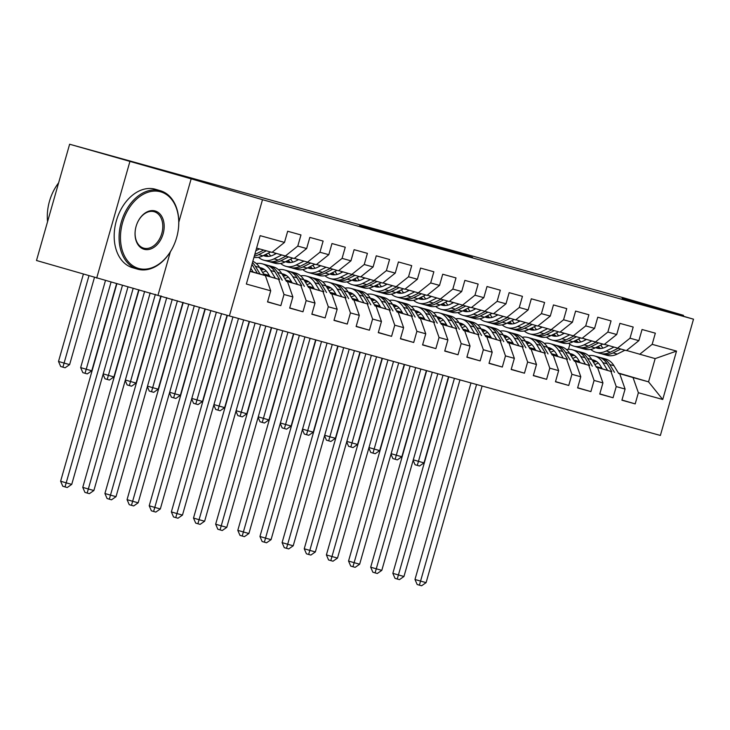 <?xml version="1.0" encoding="UTF-8"?>
<svg xmlns="http://www.w3.org/2000/svg" width="730" height="730" viewBox="0 0 730 730"><rect width="100%" height="100%" fill="white"/><g stroke="black" fill="none" stroke-linecap="round" stroke-linejoin="round"><path stroke-width="1.09" d="M472.483 257.288L431.138 245.198L472.483 257.288M359.616 225.789L400.697 237.405L359.616 225.789M400.697 237.405L401.591 237.651L400.679 237.369M178.804 222.221L191.16 178.832L69.624 144.23L539.789 274.717M191.16 178.832L262.499 199.691L693.5 319.183L660.376 435.454L229.375 315.953L262.499 199.691M683.271 316.19L683.517 315.342L622.161 298.333L693.5 319.183M683.517 315.342L623.329 297.74L539.826 274.589M438.292 247.798L397.996 236.009L438.292 247.798M468.304 256.157L469.198 256.394L468.286 256.12M434.496 246.786L364.188 226.638L434.487 246.749M618.401 373.039L648.541 381.854L655.166 358.603L676.527 351.094L652.164 344.341L655.339 333.181L642.053 329.504L638.869 340.654L630.008 338.2L633.193 327.04L619.898 323.363L616.722 334.513L607.862 332.059L611.046 320.908L597.751 317.221L594.576 328.372L585.716 325.918L588.891 314.767L575.605 311.08L572.43 322.231L563.569 319.776L566.745 308.626L553.459 304.939L550.283 316.09L541.423 313.635L544.598 302.485L531.312 298.798L528.128 309.958L519.267 307.494L522.452 296.344L509.157 292.657L505.981 303.817L497.121 301.353L500.305 290.202L487.01 286.516L483.835 297.676L474.974 295.212L478.15 284.061L464.864 280.375L461.688 291.535L452.828 289.08L456.004 277.92L442.718 274.234L439.542 285.393L430.682 282.939L433.857 271.779L420.571 268.093L417.387 279.252L408.526 276.798L411.711 265.638L398.416 261.951L395.24 273.111L386.38 270.657L389.565 259.497L376.269 255.81L373.094 266.97L364.233 264.515L367.409 253.356L354.123 249.678L350.947 260.829L342.087 258.374L345.263 247.215L331.977 243.537L328.801 254.688L319.941 252.233L323.116 241.073L309.83 237.396L306.646 248.547L297.785 246.092L300.97 234.941L287.675 231.255L284.499 242.406L272.007 252.37L256.595 248.1M676.527 351.094L662.74 399.483L638.376 392.731L633.038 377.556L618.575 373.331M621.96 400.022L635.2 403.891L638.376 392.731M635.2 403.891L621.905 400.204L625.09 389.044L616.23 386.59L610.891 371.415L596.419 367.19M599.814 393.881L613.054 397.75L616.23 386.59M613.054 397.75L599.759 394.063L602.934 382.912L594.083 380.449L588.745 365.274L574.273 361.049M577.667 387.74L590.898 391.608L594.083 380.449M590.898 391.608L577.612 387.922L580.788 376.771L571.928 374.308L566.599 359.133L552.126 354.908M555.521 381.598L568.752 385.467L571.928 374.308M568.752 385.467L555.466 381.781L558.642 370.63L549.781 368.166L544.443 352.991L529.98 348.767M533.365 375.457L546.606 379.326L549.781 368.166M546.606 379.326L533.32 375.64L536.495 364.489L527.635 362.034L522.297 346.85L507.834 342.625M511.219 369.316L524.459 373.185L527.635 362.034M524.459 373.185L511.164 369.499L514.349 358.348L505.489 355.893L500.15 340.709L485.678 336.484M489.073 363.175L502.313 367.044L505.489 355.893M502.313 367.044L489.018 363.357L492.193 352.207L483.342 349.752L478.004 334.577L463.532 330.343M466.926 357.034L480.158 360.903L483.342 349.752M480.158 360.903L466.871 357.216L470.047 346.066L461.187 343.611L455.858 328.436L441.385 324.202M444.78 350.893L458.011 354.762L461.187 343.611M458.011 354.762L444.725 351.084L447.901 339.924L439.04 337.47L433.702 322.295L419.239 318.061M422.624 344.752L435.865 348.621L439.04 337.47M435.865 348.621L422.579 344.943L425.754 333.783L416.894 331.329L411.556 316.154L397.093 311.92M400.478 338.611L413.718 342.479L416.894 331.329M413.718 342.479L400.423 338.802L403.608 327.642L394.748 325.188L389.409 310.013L374.937 305.779M378.332 332.469L391.572 336.338L394.748 325.188M391.572 336.338L378.277 332.661L381.452 321.501L372.601 319.046L367.263 303.872L352.791 299.638M356.185 326.328L369.416 330.206L372.601 319.046M369.416 330.206L356.13 326.52L359.306 315.36L350.446 312.905L345.117 297.73L330.644 293.496M334.039 320.196L347.27 324.065L350.446 312.905M347.27 324.065L333.984 320.379L337.16 309.219L328.299 306.764L322.961 291.589L308.498 287.355M311.883 314.055L325.124 317.924L328.299 306.764M325.124 317.924L311.838 314.238L315.013 303.078L306.153 300.623L300.815 285.448L286.352 281.223M289.737 307.914L302.977 311.783L306.153 300.623M302.977 311.783L289.682 308.096L292.867 296.937L284.007 294.482L278.668 279.307L264.196 275.082M267.591 301.773L280.831 305.642L284.007 294.482M280.831 305.642L267.536 301.955L270.711 290.805L246.357 284.043L260.135 235.653L284.499 242.406M272.19 252.224L294.154 258.511L306.646 248.547M297.785 246.092L285.293 256.057M249.97 271.35L265.382 275.621L250.034 271.14M270.711 290.805L265.382 275.621M294.336 258.365L316.3 264.652L328.801 254.688M319.941 252.233L307.44 262.198M278.668 279.307L264.105 274.918M292.867 296.937L287.529 281.762M316.482 264.506L338.446 270.793L350.947 260.829M342.087 258.374L329.586 268.339M269.872 276.405L263.95 274.672M300.815 285.448L286.251 281.059M269.772 276.241L263.858 274.507M315.013 303.078L309.675 287.903M338.629 270.648L360.593 276.935L373.094 266.97M364.233 264.515L351.732 274.48M292.018 282.546L286.105 280.813M268.238 275.593L263.703 274.27M322.961 291.589L308.398 287.2M291.918 282.382L286.005 280.649M268.339 275.484L263.612 274.106M337.16 309.219L331.821 294.044M360.784 276.789L382.748 283.076L395.24 273.111M386.38 270.657L373.888 280.621M263.457 273.841L268.558 275.265M314.165 288.678L308.252 286.954M290.385 281.734L285.859 280.411M268.494 275.329L263.466 273.86M345.117 297.73L330.544 293.341M314.064 288.523L308.151 286.79M290.485 281.625L285.759 280.247M359.306 315.36L353.968 300.185M382.931 282.93L404.894 289.217L417.387 279.252M408.526 276.798L396.034 286.753M290.64 281.47L285.613 280.001L290.704 281.406M336.311 294.82L330.398 293.095M312.531 287.866L308.005 286.543M367.263 303.872L352.69 299.482M336.211 294.665L330.298 292.931M312.632 287.766L307.905 286.388M381.452 321.501L376.123 306.326M405.077 289.071L427.041 295.358L439.542 285.393M430.682 282.939L418.18 292.894M307.75 286.123L312.86 287.538M358.457 300.961L352.544 299.236M334.678 294.007L330.152 292.684M312.787 287.611L307.759 286.142M389.409 310.013L374.846 305.615M358.366 300.796L352.444 299.072M334.778 293.907L330.051 292.529M403.608 327.642L398.27 312.467M427.223 295.203L449.187 301.499L461.688 291.535M452.828 289.08L440.327 299.035M334.933 293.752L329.905 292.283L335.006 293.679M380.613 307.102L374.691 305.377M356.824 300.149L352.298 298.826M411.556 316.154L396.992 311.756M380.512 306.938L374.599 305.213M356.924 300.048L352.207 298.67M425.754 333.783L420.416 318.608M449.37 301.344L471.334 307.631L483.835 297.676M474.974 295.212L462.473 305.176M352.043 298.406L357.152 299.82M402.759 313.243L396.846 311.518M378.979 306.29L374.444 304.967M357.079 299.893L352.052 298.424M433.702 322.295L419.139 317.897M402.659 313.079L396.746 311.354M379.08 306.189L374.353 304.802M447.901 339.924L442.562 324.75M471.525 307.485L493.489 313.772L505.981 303.817M497.121 301.353L484.629 311.318M379.235 306.034L374.207 304.565L379.299 305.961M424.906 319.384L418.993 317.659M401.126 312.431L396.6 311.108M455.858 328.436L441.285 324.038M424.805 319.22L418.892 317.495M401.226 312.33L396.499 310.943M470.047 346.066L464.709 330.891M493.672 313.626L515.635 319.913L528.128 309.958M519.267 307.494L506.775 317.459M401.381 312.175L396.353 310.706L401.445 312.102M447.052 325.525L441.139 323.801M423.272 318.572L418.746 317.249M478.004 334.577L463.431 330.179M446.952 325.361L441.039 323.636M423.373 318.472L418.646 317.085M492.193 352.207L486.864 337.032M515.818 319.767L537.782 326.054L550.283 316.09M541.423 313.635L528.921 323.6M418.491 316.829L423.601 318.243M469.198 331.666L463.285 329.933M445.419 324.713L440.893 323.39M423.528 318.316L418.5 316.847M500.15 340.709L485.587 336.32M469.107 331.502L463.185 329.777M445.519 324.613L440.792 323.226M514.349 358.348L509.011 343.173M537.964 325.909L559.928 332.196L572.43 322.231M563.569 319.776L551.068 329.741M445.674 324.458L440.646 322.988L445.747 324.385M491.354 337.808L485.432 336.074M467.565 330.854L463.039 329.531M522.297 346.85L507.733 342.461M491.253 337.643L485.34 335.919M467.665 330.754L462.948 329.367M536.495 364.489L531.157 349.314M560.111 332.05L582.075 338.337L594.576 328.372M585.716 325.918L573.214 335.882M462.784 329.111L467.893 330.526M513.5 343.949L507.587 342.215M489.72 336.995L485.185 335.672M467.82 330.599L462.793 329.12M544.443 352.991L529.88 348.602M513.4 343.784L507.487 342.06M489.821 336.895L485.094 335.508M558.642 370.63L553.303 355.446M582.266 338.191L604.23 344.478L616.722 334.513M607.862 332.059L595.37 342.023M489.976 336.731L484.948 335.262L490.04 336.667M535.647 350.09L529.734 348.356M511.867 343.137L507.341 341.813M566.599 359.133L552.026 354.743M535.546 349.925L529.633 348.192M511.967 343.027L507.24 341.649M580.788 376.771L575.45 361.587M604.413 344.332L626.377 350.619L638.869 340.654M630.008 338.2L617.516 348.164M512.122 342.872L507.095 341.403L512.186 342.808M557.793 356.231L551.88 354.497M534.013 349.278L529.487 347.954M588.745 365.274L574.172 360.885M557.693 356.067L551.78 354.333M534.114 349.168L529.387 347.79M602.934 382.912L597.605 367.728M626.559 350.473L655.166 358.603M652.164 344.341L639.663 354.305M534.269 349.013L529.241 347.544L534.342 348.949M579.939 362.372L574.026 360.638M556.16 355.419L551.634 354.096M610.891 371.415L596.328 367.026M579.848 362.208L573.926 360.474M556.26 355.309L551.533 353.931M625.09 389.044L619.752 373.87M69.624 144.23L36.5 260.5L229.375 315.953M129.812 161.823L96.688 278.094M573.607 359.945L578.489 361.377M596.008 366.496L601.921 368.221M568.46 349.323L569.893 344.295M556.415 355.154L551.387 353.685L556.488 355.09M602.095 368.513L596.173 366.779M578.306 361.56L573.78 360.237M633.038 377.556L648.541 381.854L662.74 399.483M158.036 295.102L170.364 251.85M462.847 254.597L419.193 241.959L462.838 254.642M412.97 240.681L427.041 244.641L412.934 240.8M621.549 378.989A8.66 6.15 -74.5 0 0 620.974 377.364M598.454 363.129A20.75 14.746 -74.5 0 0 594.895 364.653M618.721 373.568L613.957 365.712A24.993 17.766 -74.5 0 0 605.562 358.987L601.356 357.819A24.993 17.766 -74.5 0 0 600.005 357.527M607.524 370.293L602.889 362.637A24.993 17.766 -74.5 0 0 594.485 355.921A24.993 17.766 -74.5 0 0 588.59 355.674M579.027 360.848A24.993 17.766 -74.5 0 0 578.16 361.715M602.241 368.75L600.325 365.593A20.75 14.746 -74.5 0 0 593.353 360.009A20.75 14.746 -74.5 0 0 591.902 359.717M614.459 372.327L609.751 364.544A24.993 17.766 -74.5 0 0 601.356 357.819M593.417 362.217A20.75 14.746 105.5 0 1 596.62 361.56M594.485 355.921L598.691 357.089A24.993 17.766 105.5 0 1 607.095 363.805L611.777 371.543M595.397 360.812A20.75 14.746 -74.5 0 0 592.669 360.976M476.571 384.491L420.562 581.098L426.101 582.631L482.11 386.024M426.101 582.631L421.602 585.77L419.385 585.159L417.159 584.502L414.987 579.474L470.978 382.94M414.987 579.474L420.562 581.098L419.385 585.159M608.656 345.573L605.59 347.115A20.75 14.746 105.5 0 1 597.03 348.155A20.75 14.746 105.5 0 1 595.653 347.662M613.939 347.115L606.21 350.993A24.993 17.766 105.5 0 1 595.899 352.243A24.993 17.766 105.5 0 1 590.725 349.415M585.195 340.089A24.993 17.766 105.5 0 1 584.913 338.966M624.944 350.227L617.279 354.059A24.993 17.766 105.5 0 1 606.977 355.318L602.761 354.15A24.993 17.766 -74.5 0 0 613.072 352.891L620.737 349.059M603.007 348.11A20.75 14.746 105.5 0 1 600.808 345.08M618.082 348.32L610.417 352.161A24.993 17.766 105.5 0 1 600.106 353.411L595.899 352.243M596.976 346.996A20.75 14.746 -74.5 0 0 599.202 348.511M601.456 353.703A24.993 17.766 -74.5 0 0 602.761 354.15M600.635 348.511A20.75 14.746 105.5 0 1 598.271 346.349M443 375.184L418.454 461.342L423.993 462.875L448.53 376.716M423.993 462.875L419.495 466.014L415.051 464.745L413.143 460.329M413.29 459.827L418.454 461.342L417.277 465.393M599.403 372.848A8.66 6.15 -74.5 0 0 598.828 371.223M576.298 356.988A20.75 14.746 -74.5 0 0 572.74 358.512M596.574 367.427L591.811 359.571A24.993 17.766 -74.5 0 0 583.416 352.846L579.2 351.677A24.993 17.766 -74.5 0 0 577.859 351.385M585.369 364.16L580.742 356.505A24.993 17.766 -74.5 0 0 572.338 349.779A24.993 17.766 -74.5 0 0 566.443 349.533M556.871 354.707A24.993 17.766 -74.5 0 0 556.014 355.574M580.085 362.609L578.178 359.452A20.75 14.746 -74.5 0 0 571.207 353.868A20.75 14.746 -74.5 0 0 569.756 353.576M592.313 366.186L587.604 358.403A24.993 17.766 -74.5 0 0 579.2 351.677M571.271 356.076A20.75 14.746 105.5 0 1 574.473 355.419M572.338 349.779L576.545 350.947A24.993 17.766 105.5 0 1 584.949 357.663L589.63 365.401M573.242 354.671A20.75 14.746 -74.5 0 0 570.513 354.835M454.425 378.35L398.416 574.957L403.955 576.49L459.955 379.883M403.955 576.49L399.456 579.629L397.239 579.018L395.012 578.361L392.84 573.333L448.822 376.799M392.84 573.333L398.416 574.957L397.239 579.018M577.248 366.706A8.66 6.15 -74.5 0 0 576.682 365.082M554.152 350.847A20.75 14.746 -74.5 0 0 550.593 352.371M574.419 361.286L569.665 353.429A24.993 17.766 -74.5 0 0 561.26 346.704L557.054 345.536A24.993 17.766 -74.5 0 0 555.703 345.244M563.222 358.019L558.587 350.363A24.993 17.766 -74.5 0 0 550.192 343.638A24.993 17.766 -74.5 0 0 544.297 343.401M534.725 348.566A24.993 17.766 -74.5 0 0 533.858 349.433M557.939 356.468L556.032 353.311A20.75 14.746 -74.5 0 0 549.051 347.726A20.75 14.746 -74.5 0 0 547.61 347.434M570.167 360.045L565.458 352.262A24.993 17.766 -74.5 0 0 557.054 345.536M549.115 349.935A20.75 14.746 105.5 0 1 552.327 349.278M550.192 343.638L554.398 344.806A24.993 17.766 105.5 0 1 562.803 351.522L567.484 359.26M551.095 348.538A20.75 14.746 -74.5 0 0 548.367 348.694M432.269 372.209L376.269 568.816L381.808 570.349L437.808 373.742M381.808 570.349L377.31 573.488L375.092 572.877L372.866 572.22L370.694 567.192L426.676 370.657M370.694 567.192L376.269 568.816L375.092 572.877M586.509 339.432L583.443 340.974A20.75 14.746 105.5 0 1 574.884 342.014A20.75 14.746 105.5 0 1 573.506 341.521M591.793 340.974L584.055 344.852A24.993 17.766 105.5 0 1 573.753 346.102A24.993 17.766 105.5 0 1 568.57 343.273M563.049 333.957A24.993 17.766 105.5 0 1 562.757 332.825M602.798 344.085L595.133 347.918A24.993 17.766 105.5 0 1 584.821 349.177L580.615 348.009A24.993 17.766 -74.5 0 0 590.926 346.75L598.591 342.918M580.861 341.969A20.75 14.746 105.5 0 1 578.662 338.939M595.936 342.178L588.27 346.02A24.993 17.766 105.5 0 1 577.959 347.27L573.753 346.102M574.829 340.855A20.75 14.746 -74.5 0 0 577.047 342.37M579.31 347.562A24.993 17.766 -74.5 0 0 580.615 348.009M578.479 342.37A20.75 14.746 105.5 0 1 576.125 340.207M420.845 369.042L396.308 455.201L401.847 456.734L426.384 370.575M401.847 456.734L397.348 459.873L392.904 458.604L390.997 454.188M391.143 453.686L396.308 455.201L395.131 459.261M564.363 333.291L561.297 334.833A20.75 14.746 105.5 0 1 552.738 335.873A20.75 14.746 105.5 0 1 551.351 335.38M569.646 334.833L561.908 338.711A24.993 17.766 105.5 0 1 551.606 339.961A24.993 17.766 105.5 0 1 546.423 337.132M540.894 327.816A24.993 17.766 105.5 0 1 540.611 326.684M580.651 337.944L572.986 341.777A24.993 17.766 105.5 0 1 562.675 343.036L558.468 341.868A24.993 17.766 -74.5 0 0 568.779 340.618L576.445 336.776M558.715 335.827A20.75 14.746 105.5 0 1 556.515 332.798M573.789 336.037L566.115 339.879A24.993 17.766 105.5 0 1 555.813 341.129L551.606 339.961M552.683 334.714A20.75 14.746 -74.5 0 0 554.9 336.229M557.163 341.421A24.993 17.766 -74.5 0 0 558.468 341.868M556.333 336.229A20.75 14.746 105.5 0 1 553.97 334.066M398.699 362.901L374.161 449.06L379.691 450.592L404.238 364.434M379.691 450.592L375.202 453.731L370.758 452.463L368.851 448.047M368.988 447.545L374.161 449.06L372.984 453.12M160.527 191.789A39.867 28.041 106.3 0 0 122.585 222.632A39.867 28.041 106.3 0 0 138.691 268.457A39.867 28.041 106.3 0 0 174.625 243.428A39.867 28.041 106.3 0 0 177.855 232.386A39.867 28.041 106.3 0 0 160.527 191.789M174.625 243.428L174.57 243.565A40.843 28.726 -73.7 0 1 137.751 269.206A40.843 28.726 -73.7 0 1 137.477 269.133A40.843 28.726 -73.7 0 1 121.308 222.057A40.843 28.726 -73.7 0 1 160.125 190.649A40.843 28.726 -73.7 0 1 160.399 190.731A40.843 28.726 -73.7 0 1 177.883 232.25L177.855 232.386M155.07 210.952A19.929 14.016 -73.7 0 1 163.118 233.874A19.929 14.016 -73.7 0 1 144.148 249.295A19.929 14.016 -73.7 0 1 135.488 228.992A19.929 14.016 -73.7 0 1 137.103 223.471A19.929 14.016 -73.7 0 1 155.07 210.952M135.497 228.919A18.953 13.332 106.3 0 0 143.618 248.118A18.953 13.332 106.3 0 0 143.746 248.154A18.953 13.332 106.3 0 0 161.759 233.582A18.953 13.332 106.3 0 0 154.258 211.736A18.953 13.332 106.3 0 0 154.13 211.7A18.953 13.332 106.3 0 0 137.076 223.535M47.559 221.674A40.843 28.726 -73.7 0 1 58.61 182.865M132.851 267.773A40.843 28.726 -73.7 0 1 132.577 267.7A40.843 28.726 -73.7 0 1 116.408 220.624A40.843 28.726 -73.7 0 1 155.225 189.216A40.843 28.726 -73.7 0 1 155.499 189.289A40.843 28.726 -73.7 0 1 155.764 189.371M555.101 360.565A8.66 6.15 -74.5 0 0 554.535 358.941M532.006 344.706A20.75 14.746 -74.5 0 0 528.447 346.23M552.272 355.145L547.518 347.288A24.993 17.766 -74.5 0 0 539.114 340.563L534.908 339.404A24.993 17.766 -74.5 0 0 533.557 339.103M541.076 351.878L536.44 344.222A24.993 17.766 -74.5 0 0 528.045 337.497A24.993 17.766 -74.5 0 0 522.142 337.26M512.579 342.425A24.993 17.766 -74.5 0 0 511.712 343.292M535.793 350.327L533.876 347.17A20.75 14.746 -74.5 0 0 526.905 341.594A20.75 14.746 -74.5 0 0 525.454 341.293M548.02 353.904L543.312 346.12A24.993 17.766 -74.5 0 0 534.908 339.404M526.969 343.793A20.75 14.746 105.5 0 1 530.172 343.137M528.045 337.497L532.252 338.665A24.993 17.766 105.5 0 1 540.647 345.39L545.328 353.119M528.949 342.397A20.75 14.746 -74.5 0 0 526.22 342.552M410.123 366.068L354.123 562.675L359.653 564.217L415.662 367.601M359.653 564.217L355.163 567.347L352.946 566.736L350.719 566.078L348.548 561.051L404.529 364.516M348.548 561.051L354.123 562.675L352.946 566.736M532.955 354.424A8.66 6.15 -74.5 0 0 532.389 352.8M509.859 338.565A20.75 14.746 -74.5 0 0 506.301 340.098M530.126 349.013L525.372 341.147A24.993 17.766 -74.5 0 0 516.968 334.422L512.761 333.263A24.993 17.766 -74.5 0 0 511.411 332.962M518.93 345.737L514.294 338.081A24.993 17.766 -74.5 0 0 505.89 331.356A24.993 17.766 -74.5 0 0 499.995 331.119M490.432 336.284A24.993 17.766 -74.5 0 0 489.565 337.151M513.646 344.195L511.73 341.029A20.75 14.746 -74.5 0 0 504.758 335.453A20.75 14.746 -74.5 0 0 503.308 335.152M525.874 347.763L521.165 339.979A24.993 17.766 -74.5 0 0 512.761 333.263M504.822 337.652A20.75 14.746 105.5 0 1 508.025 336.995M505.89 331.356L510.097 332.524A24.993 17.766 105.5 0 1 518.501 339.249L523.182 346.978M506.802 336.256A20.75 14.746 -74.5 0 0 504.074 336.421M387.977 359.926L331.968 556.534L337.506 558.076L393.516 361.459M337.506 558.076L333.008 561.206L330.799 560.594L328.564 559.947L326.401 554.909L382.383 358.375M326.401 554.909L331.968 556.534L330.799 560.594M542.217 327.149L539.142 328.692A20.75 14.746 105.5 0 1 530.591 329.732A20.75 14.746 105.5 0 1 529.204 329.239M547.5 328.701L539.762 332.57A24.993 17.766 105.5 0 1 529.451 333.82A24.993 17.766 105.5 0 1 524.277 330.991M518.747 321.674A24.993 17.766 105.5 0 1 518.464 320.543M558.505 331.803L550.84 335.636A24.993 17.766 105.5 0 1 540.529 336.895L536.322 335.727A24.993 17.766 -74.5 0 0 546.624 334.477L554.298 330.635M536.568 329.686A20.75 14.746 105.5 0 1 534.369 326.657M551.634 329.896L543.969 333.738A24.993 17.766 105.5 0 1 533.667 334.988L529.451 333.82M530.537 328.573A20.75 14.746 -74.5 0 0 532.754 330.088M535.008 335.289A24.993 17.766 -74.5 0 0 536.322 335.727M534.187 330.088A20.75 14.746 105.5 0 1 531.823 327.925M376.552 356.76L352.006 442.918L357.545 444.451L382.091 358.293M357.545 444.451L353.046 447.59L348.602 446.322L346.704 441.905M346.841 441.413L352.006 442.918L350.838 446.979M520.07 321.008L516.995 322.55A20.75 14.746 105.5 0 1 508.445 323.591A20.75 14.746 105.5 0 1 507.058 323.098M525.354 322.56L517.616 326.429A24.993 17.766 105.5 0 1 507.304 327.679A24.993 17.766 105.5 0 1 502.13 324.85M496.601 315.533A24.993 17.766 105.5 0 1 496.318 314.402M536.358 325.662L528.684 329.504A24.993 17.766 105.5 0 1 518.382 330.754L514.176 329.586A24.993 17.766 -74.5 0 0 524.478 328.336L532.143 324.494M514.413 323.545A20.75 14.746 105.5 0 1 512.214 320.516M529.487 323.755L521.822 327.597A24.993 17.766 105.5 0 1 511.511 328.847L507.304 327.679M508.381 322.432A20.75 14.746 -74.5 0 0 510.608 323.956M512.861 329.148A24.993 17.766 -74.5 0 0 514.176 329.586M512.04 323.947A20.75 14.746 105.5 0 1 509.677 321.784M354.406 350.619L329.86 436.777L335.399 438.31L359.945 352.152M335.399 438.31L330.9 441.449L326.456 440.181L324.558 435.764M324.695 435.272L329.86 436.777L328.692 440.838M510.808 348.283A8.66 6.15 -74.5 0 0 510.233 346.668M487.713 332.424A20.75 14.746 -74.5 0 0 484.154 333.957M507.98 342.872L503.226 335.006A24.993 17.766 -74.5 0 0 494.821 328.29L490.615 327.122A24.993 17.766 -74.5 0 0 489.264 326.821M496.783 339.596L492.148 331.94A24.993 17.766 -74.5 0 0 483.744 325.215A24.993 17.766 -74.5 0 0 477.849 324.978M468.286 330.152A24.993 17.766 -74.5 0 0 467.419 331.009M491.5 338.054L489.584 334.887A20.75 14.746 -74.5 0 0 482.612 329.312A20.75 14.746 -74.5 0 0 481.161 329.011M503.718 341.622L499.01 333.838A24.993 17.766 -74.5 0 0 490.615 327.122M482.676 331.511A20.75 14.746 105.5 0 1 485.879 330.854M483.744 325.215L487.95 326.383A24.993 17.766 105.5 0 1 496.354 333.108L501.036 340.837M484.656 330.115A20.75 14.746 -74.5 0 0 481.928 330.279M365.83 353.785L309.821 550.393L315.36 551.935L371.369 355.327M315.36 551.935L310.861 555.065L308.644 554.453L306.418 553.805L304.246 548.768L360.237 352.234M304.246 548.768L309.821 550.393L308.644 554.453M497.915 314.867L494.849 316.409A20.75 14.746 105.5 0 1 486.289 317.45A20.75 14.746 105.5 0 1 484.912 316.957M503.198 316.418L495.469 320.287A24.993 17.766 105.5 0 1 485.158 321.538A24.993 17.766 105.5 0 1 479.984 318.709M474.454 309.392A24.993 17.766 105.5 0 1 474.171 308.261M514.203 319.521L506.538 323.363A24.993 17.766 105.5 0 1 496.236 324.613L492.02 323.445A24.993 17.766 -74.5 0 0 502.331 322.195L509.996 318.353M492.266 317.404A20.75 14.746 105.5 0 1 490.067 314.374M507.341 317.614L499.676 321.455A24.993 17.766 105.5 0 1 489.365 322.706L485.158 321.538M486.235 316.291A20.75 14.746 -74.5 0 0 488.461 317.815M490.715 323.007A24.993 17.766 -74.5 0 0 492.02 323.445M489.894 317.805A20.75 14.746 105.5 0 1 487.53 315.652M332.26 344.478L307.713 430.636L313.252 432.169L337.789 346.011M313.252 432.169L308.754 435.308L304.31 434.04L302.402 429.623M302.548 429.13L307.713 430.636L306.536 434.697M488.662 342.142A8.66 6.15 -74.5 0 0 488.087 340.527M465.558 326.283A20.75 14.746 -74.5 0 0 461.999 327.816M485.833 336.731L481.07 328.865A24.993 17.766 -74.5 0 0 472.675 322.149L468.459 320.981A24.993 17.766 -74.5 0 0 467.118 320.68M474.628 333.455L470.001 325.799A24.993 17.766 -74.5 0 0 461.597 319.074A24.993 17.766 -74.5 0 0 455.702 318.837M446.13 324.01A24.993 17.766 -74.5 0 0 445.273 324.868M469.344 331.913L467.437 328.746A20.75 14.746 -74.5 0 0 460.466 323.171A20.75 14.746 -74.5 0 0 459.015 322.879M481.572 335.481L476.863 327.697A24.993 17.766 -74.5 0 0 468.459 320.981M460.53 325.37A20.75 14.746 105.5 0 1 463.732 324.713M461.597 319.074L465.804 320.242A24.993 17.766 105.5 0 1 474.208 326.967L478.889 334.696M462.501 323.974A20.75 14.746 -74.5 0 0 459.772 324.138M343.684 347.644L287.675 544.261L293.214 545.794L349.214 349.186M293.214 545.794L288.715 548.923L286.498 548.312L284.271 547.664L282.099 542.627L338.081 346.093M282.099 542.627L287.675 544.261L286.498 548.312M475.768 308.735L472.702 310.268A20.75 14.746 105.5 0 1 464.143 311.309A20.75 14.746 105.5 0 1 462.765 310.816M481.052 310.277L473.314 314.146A24.993 17.766 105.5 0 1 463.012 315.397A24.993 17.766 105.5 0 1 457.829 312.568M452.308 303.251A24.993 17.766 105.5 0 1 452.016 302.12M492.056 313.38L484.392 317.221A24.993 17.766 105.5 0 1 474.08 318.472L469.874 317.304A24.993 17.766 -74.5 0 0 480.185 316.053L487.85 312.212M470.12 311.263A20.75 14.746 105.5 0 1 467.921 308.233M485.195 311.473L477.53 315.314A24.993 17.766 105.5 0 1 467.218 316.565L463.012 315.397M464.088 310.159A20.75 14.746 -74.5 0 0 466.306 311.673M468.569 316.866A24.993 17.766 -74.5 0 0 469.874 317.304M467.738 311.664A20.75 14.746 105.5 0 1 465.384 309.511M310.104 338.337L285.567 424.495L291.106 426.037L315.643 339.879M291.106 426.037L286.607 429.167L282.163 427.899L280.256 423.482M280.402 422.989L285.567 424.495L284.39 428.556M466.507 336.001A8.66 6.15 -74.5 0 0 465.941 334.386M443.411 320.141A20.75 14.746 -74.5 0 0 439.852 321.674M463.678 330.59L458.924 322.724A24.993 17.766 -74.5 0 0 450.519 316.008L446.313 314.84A24.993 17.766 -74.5 0 0 444.962 314.539M452.481 327.314L447.855 319.658A24.993 17.766 -74.5 0 0 439.451 312.933A24.993 17.766 -74.5 0 0 433.556 312.695M423.984 317.869A24.993 17.766 -74.5 0 0 423.117 318.727M447.198 325.772L445.291 322.605A20.75 14.746 -74.5 0 0 438.31 317.03A20.75 14.746 -74.5 0 0 436.868 316.738M459.425 329.339L454.717 321.565A24.993 17.766 -74.5 0 0 446.313 314.84M438.374 319.229A20.75 14.746 105.5 0 1 441.586 318.572M439.451 312.933L443.657 314.101A24.993 17.766 105.5 0 1 452.062 320.826L456.743 328.555M440.354 317.833A20.75 14.746 -74.5 0 0 437.626 317.997M321.529 341.503L265.528 538.12L271.067 539.652L327.067 343.045M271.067 539.652L266.569 542.782L264.351 542.171L262.125 541.523L259.953 536.486L315.935 339.952M259.953 536.486L265.528 538.12L264.351 542.171M444.36 329.86A8.66 6.15 -74.5 0 0 443.794 328.245M421.265 314A20.75 14.746 -74.5 0 0 417.706 315.533M441.531 324.448L436.777 316.583A24.993 17.766 -74.5 0 0 428.373 309.867L424.166 308.699A24.993 17.766 -74.5 0 0 422.816 308.398M430.335 321.173L425.7 313.517A24.993 17.766 -74.5 0 0 417.304 306.792A24.993 17.766 -74.5 0 0 411.401 306.554M401.838 311.728A24.993 17.766 -74.5 0 0 400.971 312.586M425.052 319.63L423.135 316.464A20.75 14.746 -74.5 0 0 416.164 310.889A20.75 14.746 -74.5 0 0 414.713 310.597M437.279 323.198L432.571 315.424A24.993 17.766 -74.5 0 0 424.166 308.699M416.228 313.088A20.75 14.746 105.5 0 1 419.431 312.431M417.304 306.792L421.511 307.96A24.993 17.766 105.5 0 1 429.906 314.685L434.587 322.414M418.208 311.692A20.75 14.746 -74.5 0 0 415.479 311.856M299.382 335.362L243.382 531.978L248.912 533.511L304.921 336.904M248.912 533.511L244.422 536.65L242.205 536.03L239.978 535.382L237.807 530.345L293.788 333.811M237.807 530.345L243.382 531.978L242.205 536.03M422.214 323.719A8.66 6.15 -74.5 0 0 421.648 322.103M399.118 307.859A20.75 14.746 -74.5 0 0 395.56 309.392M419.385 318.307L414.631 310.451A24.993 17.766 -74.5 0 0 406.227 303.726L402.02 302.558A24.993 17.766 -74.5 0 0 400.67 302.266M408.189 315.031L403.553 307.376A24.993 17.766 -74.5 0 0 395.149 300.651A24.993 17.766 -74.5 0 0 389.254 300.413M379.691 305.587A24.993 17.766 -74.5 0 0 378.824 306.445M402.905 313.489L400.989 310.323A20.75 14.746 -74.5 0 0 394.017 304.748A20.75 14.746 -74.5 0 0 392.567 304.456M415.133 317.066L410.424 309.283A24.993 17.766 -74.5 0 0 402.02 302.558M394.081 306.947A20.75 14.746 105.5 0 1 397.284 306.29M395.149 300.651L399.356 301.818A24.993 17.766 105.5 0 1 407.76 308.544L412.441 316.273M396.062 305.551A20.75 14.746 -74.5 0 0 393.333 305.715M277.236 329.23L221.226 525.837L226.765 527.37L282.775 330.763M226.765 527.37L222.267 530.509L220.058 529.889L217.823 529.241L215.66 524.204L271.642 327.679M215.66 524.204L221.226 525.837L220.058 529.889M400.067 317.577A8.66 6.15 -74.5 0 0 399.493 315.962M376.972 301.718A20.75 14.746 -74.5 0 0 373.413 303.251M397.239 312.166L392.484 304.31A24.993 17.766 -74.5 0 0 384.08 297.584L379.874 296.416A24.993 17.766 -74.5 0 0 378.523 296.124M386.042 308.89L381.407 301.234A24.993 17.766 -74.5 0 0 373.003 294.509A24.993 17.766 -74.5 0 0 367.108 294.272M357.545 299.446A24.993 17.766 -74.5 0 0 356.678 300.304M380.759 307.348L378.843 304.191A20.75 14.746 -74.5 0 0 371.871 298.606A20.75 14.746 -74.5 0 0 370.42 298.315M392.977 310.925L388.269 303.142A24.993 17.766 -74.5 0 0 379.874 296.416M371.935 300.815A20.75 14.746 105.5 0 1 375.138 300.149M373.003 294.509L377.209 295.677A24.993 17.766 105.5 0 1 385.613 302.402L390.295 310.14M373.915 299.409A20.75 14.746 -74.5 0 0 371.187 299.574M255.089 323.089L199.08 519.696L204.619 521.229L260.628 324.622M204.619 521.229L200.12 524.368L197.903 523.748L195.677 523.1L193.505 518.063L249.496 321.538M193.505 518.063L199.08 519.696L197.903 523.748M377.921 311.436A8.66 6.15 -74.5 0 0 377.346 309.821M354.816 295.577A20.75 14.746 -74.5 0 0 351.258 297.11M375.092 306.025L370.329 298.168A24.993 17.766 -74.5 0 0 361.934 291.443L357.718 290.275A24.993 17.766 -74.5 0 0 356.377 289.983M363.887 302.749L359.26 295.093A24.993 17.766 -74.5 0 0 350.856 288.377A24.993 17.766 -74.5 0 0 344.962 288.131M335.389 293.305A24.993 17.766 -74.5 0 0 334.532 294.172M358.603 301.207L356.696 298.05A20.75 14.746 -74.5 0 0 349.725 292.465A20.75 14.746 -74.5 0 0 348.274 292.173M370.831 304.784L366.122 297A24.993 17.766 -74.5 0 0 357.718 290.275M349.789 294.674A20.75 14.746 105.5 0 1 352.991 294.007M350.856 288.377L355.063 289.536A24.993 17.766 105.5 0 1 363.467 296.261L368.148 303.999M351.76 293.268A20.75 14.746 -74.5 0 0 349.031 293.433M232.943 316.948L176.934 513.555L182.473 515.088L238.473 318.481M182.473 515.088L177.974 518.227L175.757 517.606L173.53 516.959L171.358 511.922L227.349 315.369M171.358 511.922L176.934 513.555L175.757 517.606M355.765 305.304A8.66 6.15 -74.5 0 0 355.2 303.68M332.67 289.445A20.75 14.746 -74.5 0 0 329.111 290.969M352.937 299.884L348.183 292.027A24.993 17.766 -74.5 0 0 339.779 285.302L335.572 284.134A24.993 17.766 -74.5 0 0 334.221 283.842M341.74 296.608L337.114 288.952A24.993 17.766 -74.5 0 0 328.71 282.236A24.993 17.766 -74.5 0 0 322.815 281.99M313.243 287.164A24.993 17.766 -74.5 0 0 312.376 288.031M336.457 295.066L334.55 291.909A20.75 14.746 -74.5 0 0 327.569 286.324A20.75 14.746 -74.5 0 0 326.127 286.032M348.685 298.643L343.976 290.859A24.993 17.766 -74.5 0 0 335.572 284.134M327.633 288.532A20.75 14.746 105.5 0 1 330.845 287.866M328.71 282.236L332.916 283.395A24.993 17.766 105.5 0 1 341.321 290.12L346.002 297.858M329.613 287.127A20.75 14.746 -74.5 0 0 326.885 287.291M210.861 310.542L154.787 507.414L160.326 508.947L216.381 312.157M160.326 508.947L155.828 512.086L153.61 511.474L151.384 510.817L149.212 505.78L205.294 308.918M149.212 505.78L154.787 507.414L153.61 511.474M333.619 299.163A8.66 6.15 -74.5 0 0 333.053 297.539M310.524 283.304A20.75 14.746 -74.5 0 0 306.965 284.828M330.79 293.743L326.036 285.886A24.993 17.766 -74.5 0 0 317.632 279.161L313.425 277.993A24.993 17.766 -74.5 0 0 312.075 277.701M319.594 290.467L314.959 282.811A24.993 17.766 -74.5 0 0 306.563 276.095A24.993 17.766 -74.5 0 0 300.66 275.849M291.097 281.023A24.993 17.766 -74.5 0 0 290.23 281.889M314.311 288.925L312.394 285.768A20.75 14.746 -74.5 0 0 305.423 280.183A20.75 14.746 -74.5 0 0 303.972 279.891M326.538 292.502L321.83 284.718A24.993 17.766 -74.5 0 0 313.425 277.993M305.487 282.391A20.75 14.746 105.5 0 1 308.69 281.725M306.563 276.095L310.77 277.254A24.993 17.766 105.5 0 1 319.165 283.979L323.846 291.717M307.467 280.986A20.75 14.746 -74.5 0 0 304.738 281.15M188.805 304.1L132.641 501.273L138.171 502.806L194.317 305.706M138.171 502.806L133.681 505.945L131.464 505.333L129.237 504.676L127.066 499.639L183.23 302.466M127.066 499.639L132.641 501.273L131.464 505.333M311.473 293.022A8.66 6.15 -74.5 0 0 310.907 291.398M288.377 277.163A20.75 14.746 -74.5 0 0 284.819 278.687M308.644 287.602L303.89 279.745A24.993 17.766 -74.5 0 0 295.486 273.02L291.279 271.852A24.993 17.766 -74.5 0 0 289.929 271.56M297.448 284.326L292.812 276.67A24.993 17.766 -74.5 0 0 284.408 269.954A24.993 17.766 -74.5 0 0 278.513 269.708M268.95 274.882A24.993 17.766 -74.5 0 0 268.083 275.748M292.164 282.784L290.248 279.626A20.75 14.746 -74.5 0 0 283.276 274.042A20.75 14.746 -74.5 0 0 281.826 273.75M304.392 286.361L299.683 278.577A24.993 17.766 -74.5 0 0 291.279 271.852M283.34 276.25A20.75 14.746 105.5 0 1 286.543 275.584M284.408 269.954L288.615 271.122A24.993 17.766 105.5 0 1 297.019 277.838L301.7 285.576M285.32 274.845A20.75 14.746 -74.5 0 0 282.592 275.009M166.741 297.648L110.486 495.132L116.024 496.665L172.262 299.263M116.024 496.665L111.526 499.804L109.317 499.192L107.082 498.535L104.919 493.507L161.175 296.015M104.919 493.507L110.486 495.132L109.317 499.192M289.326 286.881A8.66 6.15 -74.5 0 0 288.751 285.257M266.231 271.022A20.75 14.746 -74.5 0 0 262.672 272.546M286.498 281.461L281.743 273.604A24.993 17.766 -74.5 0 0 273.339 266.879L269.133 265.711A24.993 17.766 -74.5 0 0 267.782 265.419M275.301 278.194L270.666 270.529A24.993 17.766 -74.5 0 0 262.262 263.813A24.993 17.766 -74.5 0 0 256.367 263.566M270.018 276.643L268.102 273.485A20.75 14.746 -74.5 0 0 261.13 267.901A20.75 14.746 -74.5 0 0 259.679 267.609M282.236 280.22L277.528 272.436A24.993 17.766 -74.5 0 0 269.133 265.711M261.194 270.109A20.75 14.746 105.5 0 1 264.397 269.452M262.262 263.813L266.468 264.981A24.993 17.766 105.5 0 1 274.872 271.697L279.553 279.435M263.174 268.704A20.75 14.746 -74.5 0 0 260.446 268.868M144.631 291.389L88.339 488.99L93.878 490.523L150.17 292.922M93.878 490.523L89.379 493.662L87.162 493.051L84.935 492.394L82.764 487.366L139.038 289.837M82.764 487.366L88.339 488.99L87.162 493.051M453.622 302.594L450.556 304.127A20.75 14.746 105.5 0 1 441.997 305.167A20.75 14.746 105.5 0 1 440.61 304.675M458.905 304.136L451.167 308.005A24.993 17.766 105.5 0 1 440.865 309.264A24.993 17.766 105.5 0 1 435.682 306.427M430.152 297.11A24.993 17.766 105.5 0 1 429.87 295.978M469.91 307.239L462.245 311.08A24.993 17.766 105.5 0 1 451.934 312.33L447.727 311.162A24.993 17.766 -74.5 0 0 458.038 309.912L465.704 306.071M447.974 305.122A20.75 14.746 105.5 0 1 445.774 302.092M463.048 305.332L455.374 309.173A24.993 17.766 105.5 0 1 445.072 310.423L440.865 309.264M441.942 304.018A20.75 14.746 -74.5 0 0 444.159 305.532M446.422 310.724A24.993 17.766 -74.5 0 0 447.727 311.162M445.592 305.523A20.75 14.746 105.5 0 1 443.229 303.37M287.958 332.196L263.421 418.354L268.95 419.896L293.496 333.738M268.95 419.896L264.461 423.026L260.017 421.767L258.11 417.341M258.247 416.848L263.421 418.354L262.243 422.415M431.476 296.453L428.401 297.986A20.75 14.746 105.5 0 1 419.85 299.026A20.75 14.746 105.5 0 1 418.463 298.534M436.759 297.995L429.021 301.864A24.993 17.766 105.5 0 1 418.71 303.123A24.993 17.766 105.5 0 1 413.536 300.295M408.006 290.969A24.993 17.766 105.5 0 1 407.723 289.837M447.764 301.098L440.099 304.939A24.993 17.766 105.5 0 1 429.787 306.189L425.581 305.021A24.993 17.766 -74.5 0 0 435.883 303.771L443.557 299.93M425.827 298.981A20.75 14.746 105.5 0 1 423.628 295.951M440.893 299.2L433.228 303.032A24.993 17.766 105.5 0 1 422.925 304.282L418.71 303.123M419.796 297.876A20.75 14.746 -74.5 0 0 422.013 299.391M424.267 304.583A24.993 17.766 -74.5 0 0 425.581 305.021M423.446 299.382A20.75 14.746 105.5 0 1 421.082 297.229M265.811 326.054L241.265 412.213L246.804 413.755L271.35 327.597M246.804 413.755L242.305 416.885L237.861 415.625L235.963 411.2M236.1 410.707L241.265 412.213L240.097 416.273M409.329 290.312L406.254 291.845A20.75 14.746 105.5 0 1 397.704 292.885A20.75 14.746 105.5 0 1 396.317 292.392M414.613 291.854L406.875 295.723A24.993 17.766 105.5 0 1 396.563 296.982A24.993 17.766 105.5 0 1 391.389 294.154M385.86 284.828A24.993 17.766 105.5 0 1 385.577 283.696M425.617 294.957L417.943 298.798A24.993 17.766 105.5 0 1 407.641 300.048L403.435 298.88A24.993 17.766 -74.5 0 0 413.737 297.63L421.402 293.788M403.672 292.839A20.75 14.746 105.5 0 1 401.473 289.819M418.746 293.059L411.081 296.891A24.993 17.766 105.5 0 1 400.77 298.15L396.563 296.982M397.64 291.735A20.75 14.746 -74.5 0 0 399.867 293.25M402.12 298.442A24.993 17.766 -74.5 0 0 403.435 298.88M401.299 293.25A20.75 14.746 105.5 0 1 398.936 291.087M243.665 319.923L219.119 406.081L224.657 407.614L249.204 321.455M224.657 407.614L220.159 410.744L215.715 409.484L213.817 405.059M213.954 404.566L219.119 406.081L217.951 410.132M387.174 284.171L384.108 285.704A20.75 14.746 105.5 0 1 375.548 286.744A20.75 14.746 105.5 0 1 374.171 286.26M392.457 285.713L384.728 289.582A24.993 17.766 105.5 0 1 374.417 290.841A24.993 17.766 105.5 0 1 369.243 288.012M363.713 278.687A24.993 17.766 105.5 0 1 363.43 277.555M403.462 288.815L395.797 292.657A24.993 17.766 105.5 0 1 385.495 293.907L381.279 292.739A24.993 17.766 -74.5 0 0 391.59 291.489L399.255 287.647M381.525 286.698A20.75 14.746 105.5 0 1 379.326 283.678M396.6 286.917L388.935 290.75A24.993 17.766 105.5 0 1 378.624 292.009L374.417 290.841M375.494 285.594A20.75 14.746 -74.5 0 0 377.72 287.109M379.974 292.301A24.993 17.766 -74.5 0 0 381.279 292.739M379.153 287.109A20.75 14.746 105.5 0 1 376.79 284.946M221.546 313.672L196.972 399.94L202.511 401.473L227.057 315.278M202.511 401.473L198.012 404.602L193.569 403.343L191.661 398.918M191.807 398.425L196.972 399.94L195.795 403.991M365.027 278.03L361.961 279.563A20.75 14.746 105.5 0 1 353.402 280.603A20.75 14.746 105.5 0 1 352.024 280.119M370.311 279.572L362.573 283.45A24.993 17.766 105.5 0 1 352.271 284.7A24.993 17.766 105.5 0 1 347.088 281.871M341.567 272.546A24.993 17.766 105.5 0 1 341.275 271.423M381.315 282.674L373.651 286.516A24.993 17.766 105.5 0 1 363.339 287.766L359.133 286.598A24.993 17.766 -74.5 0 0 369.444 285.348L377.109 281.515M359.379 280.557A20.75 14.746 105.5 0 1 357.18 277.537M374.454 280.776L366.788 284.609A24.993 17.766 105.5 0 1 356.477 285.868L352.271 284.7M353.347 279.453A20.75 14.746 -74.5 0 0 355.565 280.968M357.828 286.16A24.993 17.766 -74.5 0 0 359.133 286.598M356.997 280.968A20.75 14.746 105.5 0 1 354.643 278.805M199.491 307.221L174.826 393.798L180.365 395.332L205.002 308.836M180.365 395.332L175.866 398.471L171.422 397.202L169.515 392.786M169.661 392.284L174.826 393.798L173.649 397.85M342.881 271.888L339.815 273.421A20.75 14.746 105.5 0 1 331.256 274.462A20.75 14.746 105.5 0 1 329.869 273.978M348.164 273.431L340.426 277.309A24.993 17.766 105.5 0 1 330.124 278.559A24.993 17.766 105.5 0 1 324.941 275.73M319.411 266.404A24.993 17.766 105.5 0 1 319.129 265.282M359.169 276.533L351.504 280.375A24.993 17.766 105.5 0 1 341.193 281.625L336.986 280.466A24.993 17.766 -74.5 0 0 347.298 279.207L354.962 275.374M337.233 274.416A20.75 14.746 105.5 0 1 335.034 271.396M352.307 274.635L344.633 278.468A24.993 17.766 105.5 0 1 334.331 279.727L330.124 278.559M331.201 273.312A20.75 14.746 -74.5 0 0 333.418 274.827M335.681 280.019A24.993 17.766 -74.5 0 0 336.986 280.466M334.851 274.827A20.75 14.746 105.5 0 1 332.488 272.664M177.427 300.769L152.679 387.657L158.209 389.19L182.938 302.384M158.209 389.19L153.72 392.329L149.276 391.061L147.369 386.644M147.506 386.143L152.679 387.657L151.502 391.709M320.735 265.747L317.659 267.28A20.75 14.746 105.5 0 1 309.109 268.321A20.75 14.746 105.5 0 1 307.722 267.837M326.018 267.29L318.28 271.168A24.993 17.766 105.5 0 1 307.969 272.418A24.993 17.766 105.5 0 1 302.795 269.589M297.265 260.263A24.993 17.766 105.5 0 1 296.982 259.141M337.023 270.401L329.358 274.234A24.993 17.766 105.5 0 1 319.046 275.484L314.84 274.325A24.993 17.766 -74.5 0 0 325.142 273.066L332.816 269.233M315.086 268.275A20.75 14.746 105.5 0 1 312.887 265.255M330.152 268.494L322.487 272.336A24.993 17.766 105.5 0 1 312.185 273.586L307.969 272.418M309.055 267.171A20.75 14.746 -74.5 0 0 311.272 268.686M313.526 273.878A24.993 17.766 -74.5 0 0 314.84 274.325M312.705 268.686A20.75 14.746 105.5 0 1 310.341 266.523M155.353 294.354L130.524 381.516L136.063 383.049L160.883 295.933M136.063 383.049L131.564 386.188L127.12 384.92L125.222 380.503M125.359 380.001L130.524 381.516L129.356 385.568M298.588 259.606L295.513 261.139A20.75 14.746 105.5 0 1 286.963 262.179A20.75 14.746 105.5 0 1 285.576 261.696M303.872 261.148L296.134 265.026A24.993 17.766 105.5 0 1 285.822 266.277A24.993 17.766 105.5 0 1 280.649 263.448M275.119 254.122A24.993 17.766 105.5 0 1 274.836 253M314.876 264.26L307.202 268.093A24.993 17.766 105.5 0 1 296.9 269.352L292.693 268.184A24.993 17.766 -74.5 0 0 302.996 266.924L310.661 263.092M292.931 262.143A20.75 14.746 105.5 0 1 290.732 259.113M308.005 262.353L300.34 266.195A24.993 17.766 105.5 0 1 290.029 267.445L285.822 266.277M286.899 261.03A20.75 14.746 -74.5 0 0 289.126 262.545M291.38 267.737A24.993 17.766 -74.5 0 0 292.693 268.184M290.558 262.545A20.75 14.746 105.5 0 1 288.195 260.382M133.207 288.222L108.378 375.375L113.916 376.908L138.746 289.755M113.916 376.908L109.418 380.047L104.974 378.779L103.076 374.362M103.213 373.86L108.378 375.375L107.21 379.427M276.433 253.465L273.367 255.007A20.75 14.746 105.5 0 1 264.808 256.048A20.75 14.746 105.5 0 1 263.43 255.555M281.716 255.007L273.987 258.885A24.993 17.766 105.5 0 1 263.676 260.135A24.993 17.766 105.5 0 1 258.502 257.307M292.721 258.119L285.056 261.951A24.993 17.766 105.5 0 1 274.754 263.211L270.538 262.043A24.993 17.766 -74.5 0 0 280.849 260.783L288.514 256.951M270.784 256.002A20.75 14.746 105.5 0 1 268.585 252.972M285.859 256.212L278.194 260.053A24.993 17.766 105.5 0 1 267.883 261.303L263.676 260.135M264.753 254.889A20.75 14.746 -74.5 0 0 266.979 256.403M269.233 261.596A24.993 17.766 -74.5 0 0 270.538 262.043M268.412 256.403A20.75 14.746 105.5 0 1 266.048 254.241M111.06 282.081L86.231 369.234L91.77 370.767L116.599 283.614M91.77 370.767L87.272 373.906L85.054 373.295L82.828 372.638L80.656 367.601L105.467 280.53M80.656 367.601L86.231 369.234L85.054 373.295M267.18 280.74A8.66 6.15 -74.5 0 0 266.605 279.115M264.351 275.32L259.588 267.463A24.993 17.766 -74.5 0 0 252.826 261.322M253.146 272.053L250.855 268.248M260.09 274.079L255.381 266.295A24.993 17.766 -74.5 0 0 252.443 262.663M251.95 264.388A24.993 17.766 105.5 0 1 252.726 265.556L257.407 273.294M122.485 285.248L66.193 482.849L71.732 484.382L128.024 286.78M71.732 484.382L67.233 487.521L65.016 486.91L62.789 486.253L60.617 481.225L116.891 283.696M60.617 481.225L66.193 482.849L65.016 486.91M259.506 248.903L255.838 250.737M270.575 251.978L262.909 255.81A24.993 17.766 105.5 0 1 253.958 257.362M263.712 250.071L256.048 253.912A24.993 17.766 105.5 0 1 254.77 254.487M254.305 256.139A24.993 17.766 -74.5 0 0 258.703 254.642L266.368 250.81M88.941 275.83L64.085 363.093L69.624 364.626L94.453 277.437M69.624 364.626L65.125 367.765L62.908 367.154L60.681 366.496L58.51 361.459L83.366 274.197M58.51 361.459L64.085 363.093L62.908 367.154M609.751 364.544L613.957 365.712M602.889 362.637L607.095 363.805M610.417 352.161L606.21 350.993M617.279 354.059L613.072 352.891M587.604 358.403L591.811 359.571M580.742 356.505L584.949 357.663M565.458 352.262L569.665 353.429M558.587 350.363L562.803 351.522M588.27 346.02L584.055 344.852M595.133 347.918L590.926 346.75M566.115 339.879L561.908 338.711M572.986 341.777L568.779 340.618M543.312 346.12L547.518 347.288M536.44 344.222L540.647 345.39M521.165 339.979L525.372 341.147M514.294 338.081L518.501 339.249M543.969 333.738L539.762 332.57M550.84 335.636L546.624 334.477M521.822 327.597L517.616 326.429M528.684 329.504L524.478 328.336M499.01 333.838L503.226 335.006M492.148 331.94L496.354 333.108M499.676 321.455L495.469 320.287M506.538 323.363L502.331 322.195M476.863 327.697L481.07 328.865M470.001 325.799L474.208 326.967M477.53 315.314L473.314 314.146M484.392 317.221L480.185 316.053M454.717 321.565L458.924 322.724M447.855 319.658L452.062 320.826M432.571 315.424L436.777 316.583M425.7 313.517L429.906 314.685M410.424 309.283L414.631 310.451M403.553 307.376L407.76 308.544M388.269 303.142L392.484 304.31M381.407 301.234L385.613 302.402M366.122 297L370.329 298.168M359.26 295.093L363.467 296.261M343.976 290.859L348.183 292.027M337.114 288.952L341.321 290.12M321.83 284.718L326.036 285.886M314.959 282.811L319.165 283.979M299.683 278.577L303.89 279.745M292.812 276.67L297.019 277.838M277.528 272.436L281.743 273.604M270.666 270.529L274.872 271.697M455.374 309.173L451.167 308.005M462.245 311.08L458.038 309.912M433.228 303.032L429.021 301.864M440.099 304.939L435.883 303.771M411.081 296.891L406.875 295.723M417.943 298.798L413.737 297.63M388.935 290.75L384.728 289.582M395.797 292.657L391.59 291.489M366.788 284.609L362.573 283.45M373.651 286.516L369.444 285.348M344.633 278.468L340.426 277.309M351.504 280.375L347.298 279.207M322.487 272.336L318.28 271.168M329.358 274.234L325.142 273.066M300.34 266.195L296.134 265.026M307.202 268.093L302.996 266.924M278.194 260.053L273.987 258.885M285.056 261.951L280.849 260.783M255.381 266.295L259.588 267.463M251.704 265.273L252.726 265.556M256.048 253.912L255.016 253.629M262.909 255.81L258.703 254.642M132.577 267.7L137.477 269.133M155.499 189.289L160.399 190.731"/></g></svg>
